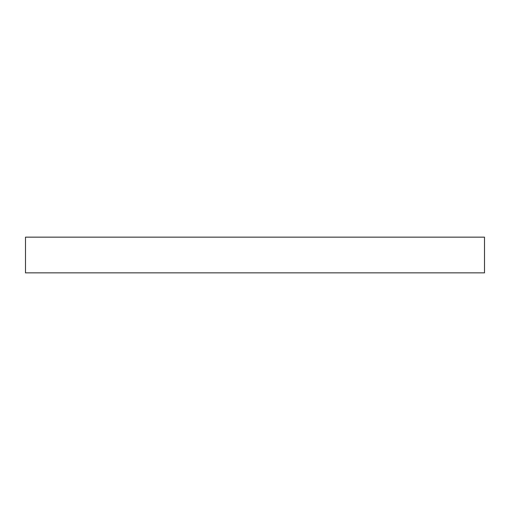 <?xml version="1.0" encoding="UTF-8"?>
<svg xmlns="http://www.w3.org/2000/svg" width="510" height="510" viewBox="0 0 510 510"><rect width="100%" height="100%" fill="white"/><g stroke="black" fill="none" stroke-linecap="round" stroke-linejoin="round"><path stroke-width="0.76" d="M25.5 272.85L484.5 272.85L484.5 237.15L25.5 237.15L25.5 272.85"/></g></svg>
